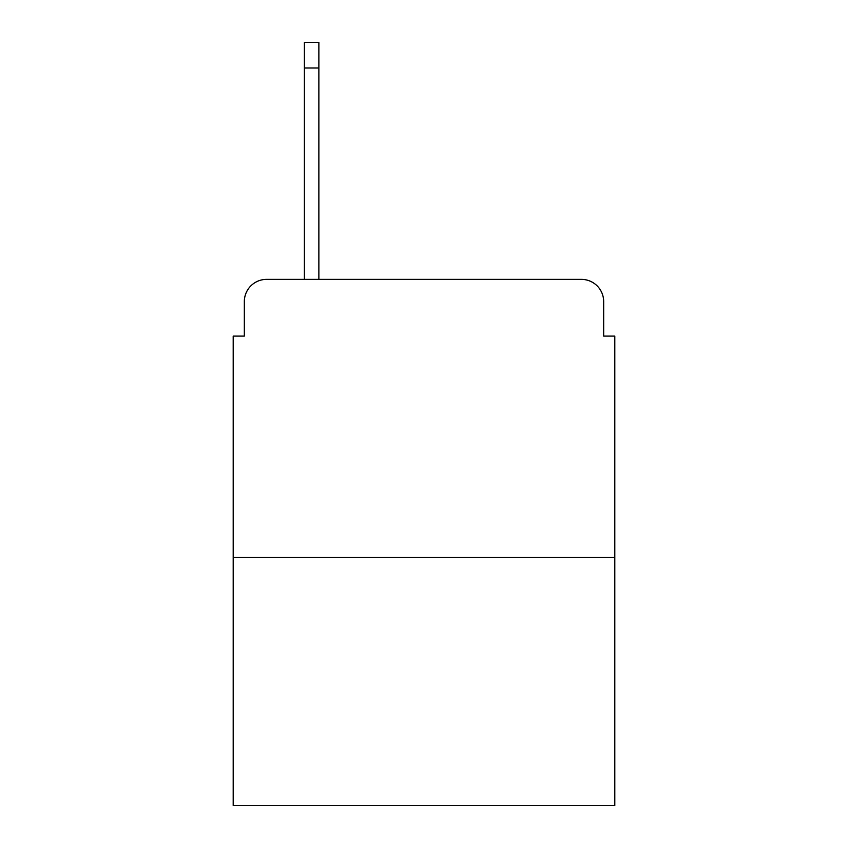 <?xml version="1.0" encoding="UTF-8"?>
<svg xmlns="http://www.w3.org/2000/svg" width="848" height="848" viewBox="0 0 848 848"><rect width="100%" height="100%" fill="white"/><g stroke="black" fill="none" stroke-linecap="round" stroke-linejoin="round"><path stroke-width="1.27" d="M244.33 301.623L244.33 336.105L244.33 301.623A22.249 22.249 0 0 1 266.579 279.374L304.4 279.374L304.4 42.4L318.869 42.4L318.869 67.988L304.4 67.988M614.8 557.507L233.2 557.507L233.2 805.6L614.8 805.6L614.8 336.105L603.67 336.105L603.67 301.623A22.249 22.249 0 0 0 581.421 279.374L266.579 279.374M233.2 557.507L233.2 336.105L244.33 336.105M318.869 67.988L318.869 279.374L337.218 279.374M510.782 279.374L581.421 279.374M603.67 336.105L603.67 301.623"/></g></svg>
